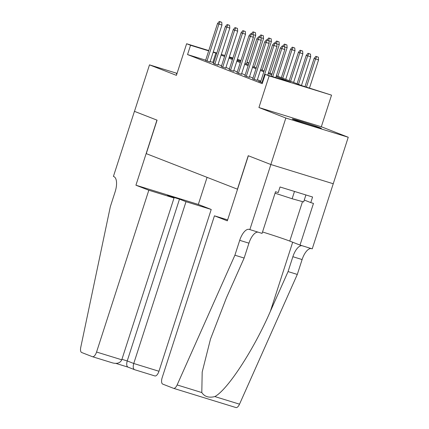 <?xml version="1.0" encoding="UTF-8"?>
<svg xmlns="http://www.w3.org/2000/svg" width="429" height="429" viewBox="0 0 429 429"><rect width="100%" height="100%" fill="white"/><g stroke="black" fill="none" stroke-linecap="round" stroke-linejoin="round"><path stroke-width="0.64" d="M319.986 127.708A15.251 0.434 17.9 0 0 303.753 122.222A15.251 0.434 17.9 0 0 292.321 118.967A15.251 0.434 17.9 0 0 293.677 119.605A15.251 0.434 17.9 0 0 309.904 125.091A15.251 0.434 17.9 0 0 321.342 128.341A15.251 0.434 17.9 0 0 319.986 127.708M176.909 73.82A15.251 0.434 17.9 0 0 176.399 73.772A15.251 0.434 17.9 0 0 176.839 74.029M276.378 75.702L302.316 85.816L331.542 95.141L269.144 75.917L265.213 74.383L290.508 82.18L276.099 76.56M249.844 229.628L270.871 164.532L248.353 155.754L227.332 220.849L214.441 215.819L162.183 377.617A5.867 2.526 -72.9 0 0 162.741 384.116L173.466 388.299A5.867 2.526 -72.9 0 0 173.541 388.325A5.867 2.526 -72.9 0 0 177.129 384.947L234.904 255.207L239.709 240.331A13.685 5.893 107.1 0 1 249.238 229.397A13.685 5.893 107.1 0 1 249.415 229.456L262.071 233.392L275.531 191.736L278.228 192.567L280.03 186.985L312.575 197.013L310.773 202.595L313.47 203.426L300.016 245.082L312.242 248.852L348.246 137.253L321.326 126.759L331.542 95.141M333.231 183.746L270.833 164.522L285.848 118.029L348.246 137.253M177.059 73.359L149.496 64.865L176.41 75.359L186.62 43.742L208.773 50.568M270.833 164.522L248.235 155.711L237.425 189.184L146.262 153.641L157.073 120.168L134.475 111.358L149.496 64.865M260.607 81.869L258.322 81.167L262.494 82.797M252.745 78.807L257.169 80.373M244.889 75.745L249.313 77.311M237.028 72.678L241.452 74.244M229.172 69.616L233.596 71.182M221.31 66.549L225.734 68.12M213.449 63.487L217.873 65.052M205.679 60.162L187.548 54.574L262.21 83.682L265.213 74.383M260.859 81.086L257.379 79.73M252.997 78.024L249.517 76.668M245.141 74.962L241.661 73.606M237.28 71.895L233.8 70.538M229.424 68.833L225.944 67.476M221.562 65.766L218.082 64.409M213.706 62.704L210.162 61.54M205.593 60.425L210.017 61.99M321.326 126.759L258.928 107.534L285.848 118.029M258.928 107.534L269.144 75.917M187.548 54.574L190.551 45.276L186.62 43.742M229.22 57.32L232.7 58.676M237.081 60.382L240.562 61.738M244.943 63.449L248.423 64.806M252.799 66.511L256.279 67.868M260.66 69.573L264.141 70.93M268.516 72.64L271.997 73.997M248.922 63.261L246.895 62.634M240.873 60.779L237.307 59.679M232.824 58.301L229.258 57.202M213.261 51.952L216.822 53.051M221.305 54.429L224.871 55.529M229.354 56.912L232.92 58.006M237.403 59.39L240.964 60.489M246.986 62.344L249.013 62.966M216.709 53.405L213.165 52.241M208.682 50.863L190.551 45.276M271.723 74.855L268.243 73.498M263.862 71.788L260.382 70.431M256 68.726L252.52 67.369M248.144 65.664L244.664 64.307M240.283 62.596L236.803 61.24M232.427 59.534L228.947 58.178M224.565 56.467L221.085 55.11M212.843 62.371L215.846 53.067M209.963 62.157L221.954 25.021L218.919 24.088L206.955 61.138M220.061 21.756L221.75 22.276L219.278 21.45L220.061 21.756L218.919 24.088L217.508 23.536L205.539 60.591M221.954 25.021L221.75 22.276M219.278 21.45L217.508 23.536M255.475 32.668L253.003 31.843L255.475 32.668L255.684 35.414L246.444 64.034M255.684 35.414L253.19 34.647M251.276 33.88L253.003 31.843M253.791 32.148L252.713 34.347M305.915 194.964L303.657 201.952L292.128 198.75L275.059 193.195M294.487 191.441L292.128 198.75M148.82 190.235L96.563 352.032L121.772 359.802L174.029 198.005L148.82 190.235L135.929 185.21L156.955 120.12L134.438 111.342L113.417 176.432L113.846 176.603A13.685 5.893 -72.9 0 1 115.144 191.763L110.339 206.644L80.754 347.372A5.867 2.526 -72.9 0 0 81.671 352.509L92.401 356.692A5.867 2.526 -72.9 0 0 92.476 356.719A5.867 2.526 -72.9 0 0 96.563 352.032M207.078 177.354L198.327 204.435L135.929 185.21M198.327 204.435L211.218 209.465L186.004 201.694L179.483 199.153L167.508 195.463L174.029 198.005M186.004 201.694L133.746 363.492L158.961 371.257A5.867 2.526 107.1 0 1 154.874 375.943A5.867 2.526 107.1 0 1 154.799 375.917M211.218 209.465L158.961 371.257M179.483 199.153L127.225 360.945L133.746 363.492C132.829 366.897 133.129 368.967 134.647 369.707L128.04 367.144M128.121 367.165C126.609 366.425 126.308 364.35 127.225 360.945L121.927 359.314M121.772 359.802C120.217 363.009 117.138 364.039 112.554 362.902L92.476 356.719M234.904 255.207L244.139 258.054L226.421 297.833L210.494 339.071L202.188 372.045L201.802 392.551C204.558 396.712 208.907 398.053 214.849 396.573C227.66 389.763 253.866 349.533 270.35 311.368L288.068 271.589L292.873 256.708A13.685 5.893 107.1 0 1 301.957 245.683M288.068 271.589L297.302 274.431L302.107 259.556A13.685 5.893 107.1 0 1 311.191 248.525M258.027 232.148A13.685 5.893 107.1 0 0 248.943 243.173L244.139 258.054M214.849 396.573L239.521 404.172L297.302 274.431M270.871 164.532L333.269 183.762M214.441 215.819L227.638 219.889M262.532 231.971A21.997 0.622 -162.1 0 1 289.763 241.087L300.016 245.082M239.521 404.172A5.867 2.526 107.1 0 1 235.939 407.55A5.867 2.526 107.1 0 1 235.864 407.523M304.268 200.059L310.773 202.595M217.825 65.219L229.815 28.089L226.78 27.15L214.811 64.205M227.922 24.823L229.606 25.338L227.134 24.512L227.922 24.823L226.78 27.15L225.364 26.603L213.395 63.653M229.815 28.089L229.606 25.338M227.134 24.512L225.364 26.603M225.681 68.286L237.677 31.151L234.636 30.218L222.672 67.267M235.778 27.885L237.468 28.405L234.995 27.579L235.778 27.885L234.636 30.218L233.226 29.665L221.257 66.715M237.677 31.151L237.468 28.405M234.995 27.579L233.226 29.665M233.542 71.348L245.533 34.218L242.498 33.28L230.529 70.335M243.64 30.947L245.324 31.467L242.852 30.641L243.64 30.947L242.498 33.28L241.082 32.727L229.118 69.782M245.533 34.218L245.324 31.467M242.852 30.641L241.082 32.727M241.398 74.41L253.394 37.28L250.359 36.347L238.39 73.397M251.496 34.014L253.185 34.535L250.713 33.709L251.496 34.014L250.359 36.347L248.943 35.795L236.974 72.844M253.394 37.28L253.185 34.535M250.713 33.709L248.943 35.795M263.336 35.73L260.864 34.905L263.336 35.73L263.545 38.481L254.3 67.096M263.545 38.481L261.052 37.714M259.137 36.942L260.864 34.905M261.647 35.21L260.575 37.414M271.192 38.798L268.72 37.972L271.192 38.798L271.401 41.543L262.162 70.163M271.401 41.543L268.913 40.776M266.994 40.01L268.72 37.972M269.509 38.278L268.431 40.476M279.054 41.86L276.582 41.034L279.054 41.86L279.263 44.611L270.018 73.225M279.263 44.611L276.769 43.838M274.855 43.072L276.582 41.034M277.365 41.34L276.292 43.544M286.91 44.927L284.438 44.101L286.91 44.927L287.119 47.673L277.879 76.287M287.119 47.673L284.631 46.906M282.711 46.139L284.438 44.101M285.226 44.407L284.148 46.605M249.26 77.477L261.25 40.342L258.215 39.409L246.246 76.459M259.357 37.076L261.041 37.596L258.569 36.771L259.357 37.076L258.215 39.409L256.799 38.857L244.836 75.912M261.25 40.342L261.041 37.596M258.569 36.771L256.799 38.857M294.771 47.989L292.299 47.163L294.771 47.989L294.98 50.735L290.53 49.249L281.36 77.644M293.087 47.469L291.945 49.802L282.77 78.196M294.98 50.735L285.735 79.354M290.53 49.249L292.299 47.163M257.116 80.539L269.112 43.409L266.077 42.471L254.107 79.526M267.213 40.138L268.903 40.658L266.43 39.833L267.213 40.138L266.077 42.471L264.661 41.924L252.692 78.974M269.112 43.409L268.903 40.658M266.43 39.833L264.661 41.924M302.633 51.051L300.161 50.225L302.633 51.051L302.836 53.802L298.391 52.317L289.216 80.711M300.944 50.531L299.801 52.864L290.631 81.263M302.836 53.802L293.597 82.416M298.391 52.317L300.161 50.225M267.707 75.15L276.968 46.471L273.933 45.538L261.969 82.588M275.075 43.206L276.759 43.726L274.287 42.9L275.075 43.206L273.933 45.538L272.517 44.986L260.553 82.036M276.968 46.471L276.759 43.726M274.287 42.9L272.517 44.986M310.489 54.118L308.017 53.293L310.489 54.118L310.698 56.864L306.247 55.379L297.077 83.773M308.805 53.598L307.663 55.931L298.493 84.325M310.698 56.864L301.453 85.484M306.247 55.379L308.017 53.293M275.756 77.633L284.829 49.539L281.794 48.6L272.721 76.694M282.936 46.268L284.62 46.788L282.148 45.962L282.936 46.268L281.794 48.6L280.378 48.048L271.267 76.249M284.829 49.539L284.62 46.788M282.148 45.962L280.378 48.048M318.35 57.18L315.878 56.355L318.35 57.18L318.554 59.931L314.108 58.441L304.998 86.642M316.661 56.66L315.519 58.993L306.445 87.087M318.554 59.931L309.481 88.025M314.108 58.441L315.878 56.355M292.873 256.708L302.107 259.556M248.943 243.173L239.709 240.331M177.129 384.947L201.802 392.551M270.35 311.368L292.685 242.224M302.504 201.635L289.763 241.087M154.874 375.943L134.561 369.685M115.969 363.422L127.992 367.127M173.541 388.325L235.939 407.55"/></g></svg>
